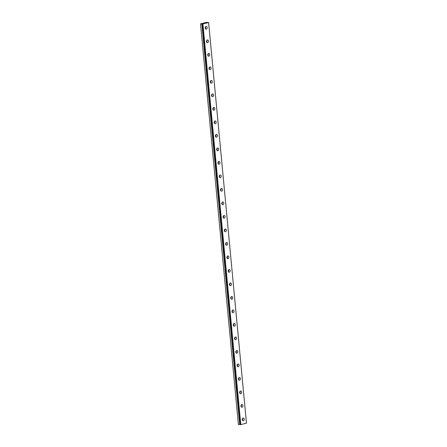 <?xml version="1.0" encoding="UTF-8"?>
<svg xmlns="http://www.w3.org/2000/svg" width="447" height="447" viewBox="0 0 447 447"><rect width="100%" height="100%" fill="white"/><g stroke="black" fill="none" stroke-linecap="round" stroke-linejoin="round"><path stroke-width="0.67" d="M242.302 418.928A0.805 0.576 -85.2 0 1 242.235 419.694M205.285 27.351A0.805 0.576 -85.2 0 1 205.223 28.116M206.564 40.856A0.805 0.576 -85.2 0 1 206.497 41.616M207.838 54.355A0.805 0.576 -85.2 0 1 207.777 55.121M209.118 67.86A0.805 0.576 -85.2 0 1 209.051 68.62M210.392 81.36A0.805 0.576 -85.2 0 1 210.325 82.125M211.666 94.865A0.805 0.576 -85.2 0 1 211.604 95.63M212.945 108.37A0.805 0.576 -85.2 0 1 212.878 109.129M214.219 121.869A0.805 0.576 -85.2 0 1 214.158 122.634M215.499 135.374A0.805 0.576 -85.2 0 1 215.432 136.134M216.773 148.873A0.805 0.576 -85.2 0 1 216.711 149.639M218.052 162.378A0.805 0.576 -85.2 0 1 217.985 163.144M219.326 175.883A0.805 0.576 -85.2 0 1 219.265 176.643M220.6 189.383A0.805 0.576 -85.2 0 1 220.539 190.148M221.88 202.888A0.805 0.576 -85.2 0 1 221.813 203.648M223.154 216.387A0.805 0.576 -85.2 0 1 223.092 217.153M224.433 229.892A0.805 0.576 -85.2 0 1 224.366 230.658M225.707 243.392A0.805 0.576 -85.2 0 1 225.646 244.157M226.987 256.896A0.805 0.576 -85.2 0 1 226.92 257.662M228.261 270.401A0.805 0.576 -85.2 0 1 228.199 271.161M229.534 283.901A0.805 0.576 -85.2 0 1 229.473 284.666M230.814 297.406A0.805 0.576 -85.2 0 1 230.747 298.171M232.088 310.905A0.805 0.576 -85.2 0 1 232.027 311.671M233.368 324.41A0.805 0.576 -85.2 0 1 233.3 325.176M234.641 337.915A0.805 0.576 -85.2 0 1 234.58 338.675M235.921 351.415A0.805 0.576 -85.2 0 1 235.854 352.18M237.195 364.92A0.805 0.576 -85.2 0 1 237.133 365.68M238.475 378.419A0.805 0.576 -85.2 0 1 238.407 379.185M239.748 391.924A0.805 0.576 -85.2 0 1 239.687 392.689M241.022 405.429A0.805 0.576 -85.2 0 1 240.961 406.189M208.604 22.534L246.47 423.113L240.799 424.633L240.346 424.628L202.48 24.049L208.604 22.534L206.201 22.367L200.53 23.887L238.396 424.466L240.318 424.577M242.229 419.644A1.375 0.983 94.8 0 0 243.095 420.761A1.375 0.983 94.8 0 0 244.185 419.135A1.375 0.983 94.8 0 0 243.324 418.018A1.375 0.983 94.8 0 0 242.229 419.644M242.408 420.258A1.375 0.983 94.8 0 0 242.743 419.012A1.375 0.983 94.8 0 0 242.565 418.403M205.218 28.066A1.375 0.983 94.8 0 0 206.078 29.184A1.375 0.983 94.8 0 0 207.173 27.558A1.375 0.983 94.8 0 0 206.307 26.44A1.375 0.983 94.8 0 0 205.218 28.066M205.397 28.681A1.375 0.983 94.8 0 0 205.732 27.435A1.375 0.983 94.8 0 0 205.553 26.826M206.492 41.571A1.375 0.983 94.8 0 0 207.358 42.688A1.375 0.983 94.8 0 0 208.447 41.057A1.375 0.983 94.8 0 0 207.587 39.945A1.375 0.983 94.8 0 0 206.492 41.571M206.67 42.18A1.375 0.983 94.8 0 0 207.006 40.94A1.375 0.983 94.8 0 0 206.827 40.325M207.771 55.07A1.375 0.983 94.8 0 0 208.632 56.188A1.375 0.983 94.8 0 0 209.721 54.562A1.375 0.983 94.8 0 0 208.861 53.444A1.375 0.983 94.8 0 0 207.771 55.07M207.95 55.685A1.375 0.983 94.8 0 0 208.28 54.439A1.375 0.983 94.8 0 0 208.106 53.83M209.045 68.575A1.375 0.983 94.8 0 0 209.906 69.693A1.375 0.983 94.8 0 0 211.001 68.061A1.375 0.983 94.8 0 0 210.14 66.949A1.375 0.983 94.8 0 0 209.045 68.575M209.224 69.184A1.375 0.983 94.8 0 0 209.559 67.944A1.375 0.983 94.8 0 0 209.38 67.329M210.325 82.08A1.375 0.983 94.8 0 0 211.185 83.192A1.375 0.983 94.8 0 0 212.275 81.566A1.375 0.983 94.8 0 0 211.414 80.449A1.375 0.983 94.8 0 0 210.325 82.08M210.503 82.689A1.375 0.983 94.8 0 0 210.833 81.443A1.375 0.983 94.8 0 0 210.654 80.834M211.599 95.58A1.375 0.983 94.8 0 0 212.459 96.697A1.375 0.983 94.8 0 0 213.554 95.071A1.375 0.983 94.8 0 0 212.694 93.954A1.375 0.983 94.8 0 0 211.599 95.58M211.777 96.194A1.375 0.983 94.8 0 0 212.113 94.948A1.375 0.983 94.8 0 0 211.934 94.339M212.873 109.085A1.375 0.983 94.8 0 0 213.739 110.202A1.375 0.983 94.8 0 0 214.828 108.571A1.375 0.983 94.8 0 0 213.968 107.459A1.375 0.983 94.8 0 0 212.873 109.085M213.051 109.694A1.375 0.983 94.8 0 0 213.387 108.453A1.375 0.983 94.8 0 0 213.208 107.839M214.152 122.584A1.375 0.983 94.8 0 0 215.013 123.702A1.375 0.983 94.8 0 0 216.108 122.076A1.375 0.983 94.8 0 0 215.242 120.958A1.375 0.983 94.8 0 0 214.152 122.584M214.331 123.199A1.375 0.983 94.8 0 0 214.666 121.953A1.375 0.983 94.8 0 0 214.487 121.344M215.426 136.089A1.375 0.983 94.8 0 0 216.292 137.207A1.375 0.983 94.8 0 0 217.382 135.575A1.375 0.983 94.8 0 0 216.521 134.463A1.375 0.983 94.8 0 0 215.426 136.089M215.605 136.698A1.375 0.983 94.8 0 0 215.94 135.458A1.375 0.983 94.8 0 0 215.761 134.843M216.706 149.594A1.375 0.983 94.8 0 0 217.566 150.706A1.375 0.983 94.8 0 0 218.661 149.08A1.375 0.983 94.8 0 0 217.795 147.963A1.375 0.983 94.8 0 0 216.706 149.594M216.884 150.203A1.375 0.983 94.8 0 0 217.214 148.957A1.375 0.983 94.8 0 0 217.041 148.348M217.98 163.094A1.375 0.983 94.8 0 0 218.84 164.211A1.375 0.983 94.8 0 0 219.935 162.585A1.375 0.983 94.8 0 0 219.075 161.468A1.375 0.983 94.8 0 0 217.98 163.094M218.158 163.708A1.375 0.983 94.8 0 0 218.494 162.462A1.375 0.983 94.8 0 0 218.315 161.853M219.259 176.599A1.375 0.983 94.8 0 0 220.12 177.71A1.375 0.983 94.8 0 0 221.209 176.084A1.375 0.983 94.8 0 0 220.349 174.967A1.375 0.983 94.8 0 0 219.259 176.599M219.438 177.208A1.375 0.983 94.8 0 0 219.768 175.967A1.375 0.983 94.8 0 0 219.589 175.353M220.533 190.098A1.375 0.983 94.8 0 0 221.394 191.215A1.375 0.983 94.8 0 0 222.489 189.589A1.375 0.983 94.8 0 0 221.628 188.472A1.375 0.983 94.8 0 0 220.533 190.098M220.712 190.713A1.375 0.983 94.8 0 0 221.047 189.467A1.375 0.983 94.8 0 0 220.868 188.857M221.813 203.603A1.375 0.983 94.8 0 0 222.673 204.72A1.375 0.983 94.8 0 0 223.763 203.089A1.375 0.983 94.8 0 0 222.902 201.977A1.375 0.983 94.8 0 0 221.813 203.603M221.986 204.212A1.375 0.983 94.8 0 0 222.321 202.972A1.375 0.983 94.8 0 0 222.142 202.357M223.087 217.108A1.375 0.983 94.8 0 0 223.947 218.22A1.375 0.983 94.8 0 0 225.042 216.594A1.375 0.983 94.8 0 0 224.176 215.476A1.375 0.983 94.8 0 0 223.087 217.108M223.265 217.717A1.375 0.983 94.8 0 0 223.601 216.471A1.375 0.983 94.8 0 0 223.422 215.862M224.36 230.607A1.375 0.983 94.8 0 0 225.227 231.725A1.375 0.983 94.8 0 0 226.316 230.099A1.375 0.983 94.8 0 0 225.456 228.981A1.375 0.983 94.8 0 0 224.36 230.607M224.539 231.222A1.375 0.983 94.8 0 0 224.875 229.976A1.375 0.983 94.8 0 0 224.696 229.361M225.64 244.112A1.375 0.983 94.8 0 0 226.5 245.224A1.375 0.983 94.8 0 0 227.596 243.598A1.375 0.983 94.8 0 0 226.73 242.481A1.375 0.983 94.8 0 0 225.64 244.112M225.819 244.721A1.375 0.983 94.8 0 0 226.154 243.481A1.375 0.983 94.8 0 0 225.975 242.866M226.914 257.612A1.375 0.983 94.8 0 0 227.78 258.729A1.375 0.983 94.8 0 0 228.87 257.103A1.375 0.983 94.8 0 0 228.009 255.986A1.375 0.983 94.8 0 0 226.914 257.612M227.093 258.226A1.375 0.983 94.8 0 0 227.428 256.98A1.375 0.983 94.8 0 0 227.249 256.371M228.193 271.117A1.375 0.983 94.8 0 0 229.054 272.234A1.375 0.983 94.8 0 0 230.144 270.603A1.375 0.983 94.8 0 0 229.283 269.491A1.375 0.983 94.8 0 0 228.193 271.117M228.372 271.726A1.375 0.983 94.8 0 0 228.702 270.485A1.375 0.983 94.8 0 0 228.523 269.871M229.467 284.616A1.375 0.983 94.8 0 0 230.328 285.734A1.375 0.983 94.8 0 0 231.423 284.108A1.375 0.983 94.8 0 0 230.563 282.99A1.375 0.983 94.8 0 0 229.467 284.616M229.646 285.231A1.375 0.983 94.8 0 0 229.982 283.985A1.375 0.983 94.8 0 0 229.803 283.376M230.747 298.121A1.375 0.983 94.8 0 0 231.607 299.239A1.375 0.983 94.8 0 0 232.697 297.613A1.375 0.983 94.8 0 0 231.837 296.495A1.375 0.983 94.8 0 0 230.747 298.121M230.92 298.736A1.375 0.983 94.8 0 0 231.255 297.49A1.375 0.983 94.8 0 0 231.077 296.875M232.021 311.626A1.375 0.983 94.8 0 0 232.881 312.738A1.375 0.983 94.8 0 0 233.977 311.112A1.375 0.983 94.8 0 0 233.11 309.994A1.375 0.983 94.8 0 0 232.021 311.626M232.2 312.235A1.375 0.983 94.8 0 0 232.535 310.989A1.375 0.983 94.8 0 0 232.356 310.38M233.295 325.125A1.375 0.983 94.8 0 0 234.161 326.243A1.375 0.983 94.8 0 0 235.251 324.617A1.375 0.983 94.8 0 0 234.39 323.499A1.375 0.983 94.8 0 0 233.295 325.125M233.474 325.74A1.375 0.983 94.8 0 0 233.809 324.494A1.375 0.983 94.8 0 0 233.63 323.885M234.574 338.63A1.375 0.983 94.8 0 0 235.435 339.748A1.375 0.983 94.8 0 0 236.53 338.116A1.375 0.983 94.8 0 0 235.664 337.004A1.375 0.983 94.8 0 0 234.574 338.63M234.753 339.239A1.375 0.983 94.8 0 0 235.088 337.999A1.375 0.983 94.8 0 0 234.91 337.384M235.848 352.13A1.375 0.983 94.8 0 0 236.714 353.247A1.375 0.983 94.8 0 0 237.804 351.621A1.375 0.983 94.8 0 0 236.944 350.504A1.375 0.983 94.8 0 0 235.848 352.13M236.027 352.744A1.375 0.983 94.8 0 0 236.362 351.498A1.375 0.983 94.8 0 0 236.184 350.889M237.128 365.635A1.375 0.983 94.8 0 0 237.988 366.752A1.375 0.983 94.8 0 0 239.078 365.121A1.375 0.983 94.8 0 0 238.217 364.009A1.375 0.983 94.8 0 0 237.128 365.635M237.307 366.244A1.375 0.983 94.8 0 0 237.636 365.003A1.375 0.983 94.8 0 0 237.463 364.389M238.402 379.14A1.375 0.983 94.8 0 0 239.262 380.252A1.375 0.983 94.8 0 0 240.357 378.626A1.375 0.983 94.8 0 0 239.497 377.508A1.375 0.983 94.8 0 0 238.402 379.14M238.581 379.749A1.375 0.983 94.8 0 0 238.916 378.503A1.375 0.983 94.8 0 0 238.737 377.894M239.681 392.639A1.375 0.983 94.8 0 0 240.542 393.757A1.375 0.983 94.8 0 0 241.631 392.131A1.375 0.983 94.8 0 0 240.771 391.013A1.375 0.983 94.8 0 0 239.681 392.639M239.86 393.254A1.375 0.983 94.8 0 0 240.19 392.008A1.375 0.983 94.8 0 0 240.011 391.399M240.955 406.144A1.375 0.983 94.8 0 0 241.816 407.262A1.375 0.983 94.8 0 0 242.911 405.63A1.375 0.983 94.8 0 0 242.05 404.518A1.375 0.983 94.8 0 0 240.955 406.144M241.134 406.753A1.375 0.983 94.8 0 0 241.469 405.513A1.375 0.983 94.8 0 0 241.291 404.898M202.48 24.049L240.346 424.628M200.53 23.887L201.848 23.993L239.715 424.577M239.782 424.572L201.848 23.993M201.915 23.993L202.474 24.015L240.324 424.622M208.604 22.568L246.47 423.147M240.799 424.633L202.932 24.054M240.609 424.65L202.742 24.071"/></g></svg>
